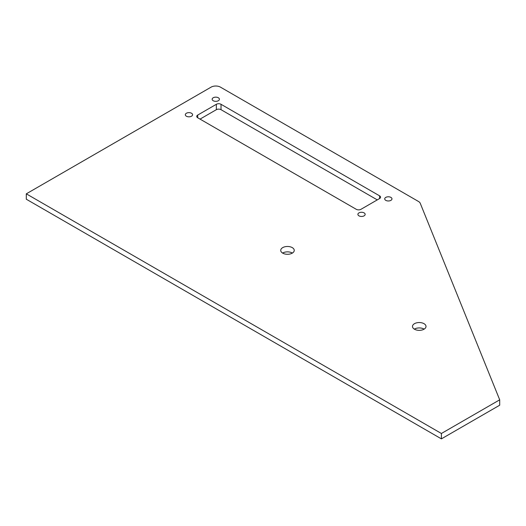 <?xml version="1.0" encoding="UTF-8"?>
<svg xmlns="http://www.w3.org/2000/svg" width="526" height="526" viewBox="0 0 526 526"><rect width="100%" height="100%" fill="white"/><g stroke="black" fill="none" stroke-linecap="round" stroke-linejoin="round"><path stroke-width="0.79" d="M499.7 399.826L420.254 203.306A6.595 3.807 0 0 0 418.499 201.478L220.44 87.132A6.595 3.807 0 0 0 211.11 87.132L26.3 193.831L441.399 433.483L499.7 399.826L499.7 405.211L441.399 438.868L441.399 433.483M441.399 438.868L26.3 199.216L26.3 193.831M377.267 199.887L221.025 109.684A3.301 1.907 0 0 0 216.357 109.684L200.038 119.106M221.025 109.684L221.025 104.293A3.301 1.907 0 0 0 216.357 104.293L197.704 115.069A3.301 1.907 0 0 0 196.737 116.41A3.301 1.907 0 0 0 197.704 117.758L197.704 115.069M221.025 104.293L379.601 195.85A3.301 1.907 0 0 1 380.568 197.197A3.301 1.907 0 0 1 379.601 198.545L379.601 195.85M197.704 117.758L356.28 209.315A3.301 1.907 0 0 0 360.948 209.315L379.601 198.545M424.14 329.138A6.759 3.906 0 0 0 424.028 329.072A6.759 3.906 0 0 0 414.35 329.138M292.384 253.072A6.759 3.906 0 0 0 292.265 253.006A6.759 3.906 0 0 0 282.594 253.072M186.395 116.213A3.629 2.097 0 0 0 190.346 116.667A3.629 2.097 0 0 0 192.588 114.727A3.629 2.097 0 0 0 191.523 113.248A3.629 2.097 0 0 0 187.572 112.794A3.629 2.097 0 0 0 185.33 114.727A3.629 2.097 0 0 0 186.395 116.213M213.214 100.729A3.629 2.097 0 0 0 217.166 101.183A3.629 2.097 0 0 0 219.401 99.25A3.629 2.097 0 0 0 218.343 97.764A3.629 2.097 0 0 0 214.391 97.31A3.629 2.097 0 0 0 212.149 99.25A3.629 2.097 0 0 0 213.214 100.729M385.782 200.36A3.629 2.097 0 0 0 389.733 200.814A3.629 2.097 0 0 0 391.975 198.881A3.629 2.097 0 0 0 390.91 197.395A3.629 2.097 0 0 0 386.958 196.941A3.629 2.097 0 0 0 384.716 198.881A3.629 2.097 0 0 0 385.782 200.36M358.962 215.844A3.629 2.097 0 0 0 362.914 216.298A3.629 2.097 0 0 0 365.156 214.365A3.629 2.097 0 0 0 364.091 212.879A3.629 2.097 0 0 0 360.139 212.425A3.629 2.097 0 0 0 357.897 214.365A3.629 2.097 0 0 0 358.962 215.844M414.462 329.21A6.759 3.906 0 0 0 421.832 330.052A6.759 3.906 0 0 0 426.007 326.449A6.759 3.906 0 0 0 424.028 323.687A6.759 3.906 0 0 0 416.658 322.839A6.759 3.906 0 0 0 412.483 326.449A6.759 3.906 0 0 0 414.462 329.21M282.705 253.137A6.759 3.906 0 0 0 290.076 253.986A6.759 3.906 0 0 0 294.244 250.376A6.759 3.906 0 0 0 292.265 247.614A6.759 3.906 0 0 0 284.901 246.773A6.759 3.906 0 0 0 280.726 250.376A6.759 3.906 0 0 0 282.705 253.137M216.357 109.684L216.357 104.293"/></g></svg>
